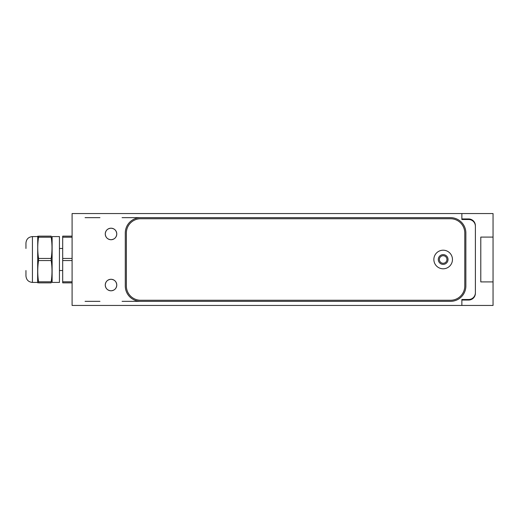 <?xml version="1.0" encoding="UTF-8"?>
<svg xmlns="http://www.w3.org/2000/svg" width="519" height="519" viewBox="0 0 519 519"><rect width="100%" height="100%" fill="white"/><g stroke="black" fill="none" stroke-linecap="round" stroke-linejoin="round"><path stroke-width="0.78" d="M37.628 236.58L32.438 236.58L32.438 282.42L37.628 282.42L37.744 236.145M51.193 258.436L51.193 260.564L38.549 260.564L38.549 258.436L51.193 258.436C52.257 251.358 52.257 244.287 51.193 237.209L38.549 237.209C37.485 244.287 37.485 251.358 38.549 258.436M38.549 237.209L38.549 236.145C37.485 236.145 37.485 236.145 38.549 236.145C37.485 236.145 37.485 236.145 38.549 236.145L38.549 237.209M25.95 248.471L25.95 243.067C26.333 239.123 28.5 236.962 32.438 236.58M32.438 282.42C28.5 282.038 26.333 279.877 25.95 275.933L25.95 270.529M51.122 236.43L51.193 236.145C52.257 236.145 52.257 236.145 51.193 236.145L51.193 237.209M38.549 236.145L51.193 236.145M38.549 260.564C37.485 267.642 37.485 274.713 38.549 281.791L51.193 281.791C52.257 274.713 52.257 267.642 51.193 260.564M51.193 282.855C52.257 282.855 52.257 282.855 51.193 282.855L51.193 281.791L51.193 282.855L38.549 282.855L38.549 281.791M38.549 282.855C37.485 282.855 37.485 282.855 38.549 282.855C37.485 282.855 37.485 282.855 38.549 282.855M72.096 282.855L62.689 282.855L62.689 236.145L72.096 236.145M52.114 259.5L52.114 236.58L59.445 236.58L59.445 282.42L52.114 282.42L52.114 259.5M433.865 259.5A9.297 9.297 0 0 0 443.161 268.797A9.297 9.297 0 0 0 452.458 259.5A9.297 9.297 0 0 0 443.161 250.203A9.297 9.297 0 0 0 433.865 259.5M438.296 259.5A4.866 4.866 0 0 0 443.161 264.366A4.866 4.866 0 0 0 448.027 259.5A4.866 4.866 0 0 0 443.161 254.634A4.866 4.866 0 0 0 438.296 259.5M464.784 233.012A14.273 14.273 0 0 0 450.511 218.739L140.643 218.739A14.273 14.273 0 0 0 126.37 233.012L126.37 285.988A14.273 14.273 0 0 0 140.643 300.261L450.511 300.261A14.273 14.273 0 0 0 464.784 285.988L464.784 233.012M461.865 299.502L468.625 299.502L461.865 299.502L461.865 305.451L493.05 305.451L493.05 237.092L480.789 237.092L480.789 281.908L493.05 281.908M461.865 218.953L468.625 218.953A6.76 6.76 0 0 1 475.385 225.713L475.385 293.287A6.76 6.76 0 0 1 468.625 300.047L461.865 300.047M461.865 219.498L468.625 219.498L461.865 219.498L461.865 213.549L493.05 213.549L493.05 237.092M105.26 285.041C105.591 288.538 107.511 290.458 111.014 290.796C114.53 290.452 116.451 288.538 116.775 285.041A5.754 5.754 0 0 0 111.014 279.28A5.754 5.754 0 0 0 105.26 285.041A5.754 5.754 0 0 0 111.014 290.796A5.754 5.754 0 0 0 116.775 285.041C116.438 281.532 114.517 279.618 111.014 279.28C107.504 279.624 105.584 281.545 105.26 285.041M105.26 233.959C105.591 237.462 107.511 239.382 111.014 239.72C114.53 239.376 116.451 237.455 116.775 233.959A5.754 5.754 0 0 0 111.014 228.204A5.754 5.754 0 0 0 105.26 233.959A5.754 5.754 0 0 0 111.014 239.72A5.754 5.754 0 0 0 116.775 233.959C116.438 230.455 114.517 228.535 111.014 228.204C107.504 228.548 105.584 230.468 105.26 233.959M439.379 259.5A3.782 3.782 0 0 0 443.161 263.282A3.782 3.782 0 0 0 446.943 259.5A3.782 3.782 0 0 0 443.161 255.718A3.782 3.782 0 0 0 439.379 259.5M125.287 233.012A15.356 15.356 0 0 1 140.643 217.656L450.511 217.656A15.356 15.356 0 0 1 465.867 233.012L465.867 285.988A15.356 15.356 0 0 1 450.511 301.344L140.643 301.344A15.356 15.356 0 0 1 125.287 285.988L125.287 233.012M461.865 213.549L72.096 213.549L72.096 305.451L461.865 305.451M140.643 301.344L122.082 301.344M99.953 301.344L85.071 301.344M85.071 217.656L99.953 217.656M122.082 217.656L140.643 217.656M468.625 299.502A6.76 6.76 0 0 0 475.385 292.748L475.385 226.252A6.76 6.76 0 0 0 468.625 219.498M62.689 281.791L72.096 281.791M72.096 260.564L62.689 260.564M62.689 258.436L72.096 258.436M72.096 237.209L62.689 237.209M59.445 270.529L62.689 270.529M59.445 248.471L62.689 248.471M37.628 282.42L37.744 282.855"/></g></svg>
